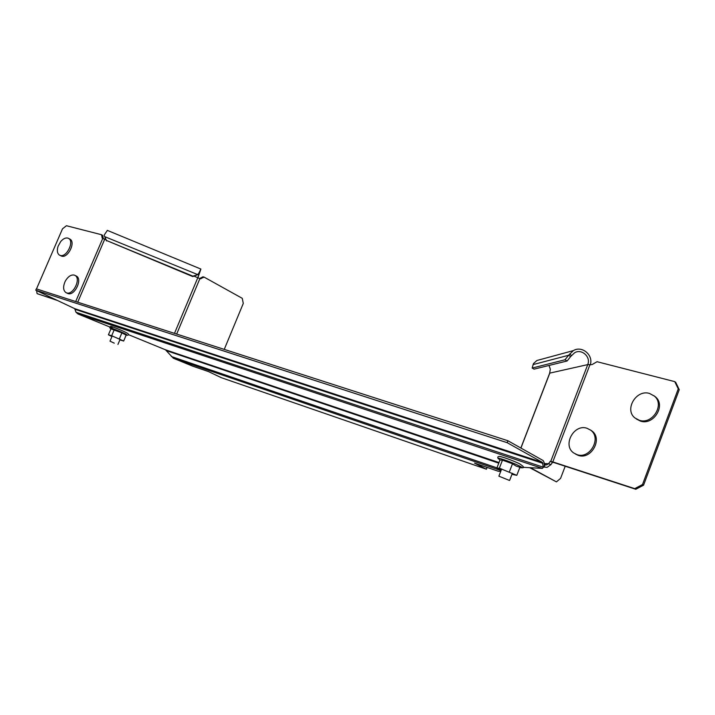 <?xml version="1.0" encoding="UTF-8"?>
<svg xmlns="http://www.w3.org/2000/svg" width="715" height="715" viewBox="0 0 715 715"><rect width="100%" height="100%" fill="white"/><g stroke="black" fill="none" stroke-linecap="round" stroke-linejoin="round"><path stroke-width="1.07" d="M523.085 467.306L542.372 468.397L544.428 466.26L544.079 462.399L543.194 460.576L507.909 440.744L507.158 442.674L35.75 290.192L36.322 288.86L507.909 440.744M35.75 290.192L74.7 308.657L76.049 312.303L78.06 314.001L109.654 326.934M128.45 334.638L165.46 349.787L498.999 462.56M74.7 308.657L542.479 462.435L507.158 442.674M542.479 462.435L543.275 467.235M485.619 466.904L487.04 467.637L486.432 469.219L221.355 377.699L208.476 371.586L192.8 366.196L173.334 358.233L165.46 349.787M486.432 469.219L474.51 463.079L498.239 471.239L500.715 471.426M224.251 349.385L243.288 303.419L242.26 298.325L204.097 277.116L200.272 278.832L197.805 277.706L200.245 270.681L198.296 274.489L192.862 276.142L106.455 240.463L104.247 235.628L104.712 236.647L197.286 274.426L198.448 273.872L198.296 274.489M204.097 277.116L202.962 276.812L199.574 278.519M105.239 237.916L104.694 239.248L102.442 238.444L101.414 234.69L66.441 225.726L62.509 228.809L36.501 288.914M36.617 290.603L37.082 293.642L57.414 300.461M101.414 234.69L102.656 235.369L103.362 238.747M37.082 293.642L56.127 299.853M104.265 234.958L107.366 230.4M197.903 277.742L200.906 269.063L198.448 273.872M197.224 274.864L192.8 276.58L106.455 240.463M106.517 240.946L104.712 236.647M74.244 275.078L75.021 275.418C81.367 278.501 73.171 295.51 66.593 292.882L65.914 292.587C63.224 290.505 62.911 286.903 64.985 281.79L65.744 280.36C68.408 276.294 71.241 274.533 74.244 275.078M76.013 275.919L76.416 276.115C82.77 279.207 74.583 296.189 68.005 293.561L66.325 292.784M67.737 238.059L68.622 238.435C74.583 241.456 66.54 257.757 60.23 255.434L59.434 255.094C57.236 253.459 56.78 250.518 58.085 246.273L60.632 241.652C63.036 238.801 65.405 237.603 67.737 238.059M69.632 238.962L69.998 239.159C75.96 242.188 67.934 258.464 61.624 256.14L59.81 255.282M114.284 343.164L110.003 341.162L114.284 343.164M108.421 334.799L110.941 328.864L121.881 332.895L126.171 335.103L123.659 341.037L111.692 335.728L108.421 334.799L111.951 336.568M114.23 329.758L111.692 335.728M121.881 332.895L119.36 338.865M119.87 339.893L123.659 341.037M544.276 464.527L546.582 464.902L548.62 463.722L550.21 461.363L552.802 461.908L634.714 488.631L642.499 484.538L678.249 388.88L674.763 381.631L597.043 361.71L592.083 364.587L587.739 364.614C591.091 356.964 581.706 348.446 574.654 352.736L570.677 356.508L568.541 355.301L565.011 359.77L532.157 368.055L533.462 363.595L536.902 360.503L541.577 359.234M544.187 463.543L548.62 463.722L550.89 464.661L552.498 462.301L553.946 462.551L635.787 489.275L643.563 485.19L679.25 389.675L675.764 382.427L674.763 381.631M550.21 461.363L552.498 462.301M545.062 464.786L544.178 467.092L547.082 467.351L550.89 464.661M543.65 466.922L544.178 467.092L543.498 467.056M678.249 388.88L679.25 389.675M642.499 484.538L643.563 485.19M634.714 488.631L635.787 489.275M549.031 365.454L550.327 369.208L549.647 373.23M565.207 466.225L560.587 478.371L556.44 481.874L530.45 467.726M529.672 467.681L556.44 481.874M590.206 364.972C593.825 355.328 582.064 345.247 573.403 350.591L568.541 355.301L533.068 364.596M569.605 354.023L571.589 355.48M570.677 356.508L567.147 360.977L534.087 369.146L532.157 368.055M567.147 360.977L565.011 359.77M496.88 468.03L499.973 460.031L502.475 460.12L512.494 463.758L516.016 466.019L519.903 467.279L516.802 475.341L499.356 468.182L496.88 468.03L501.242 470.068M502.475 460.12L499.356 468.182M512.494 463.758L509.366 471.864M511.967 474.313L516.802 475.341M586.997 428.267L590.67 430.162C601.923 438 589.866 459.513 576.969 454.624L573.743 452.979C562.204 445.374 573.868 423.62 586.997 428.267M590.402 429.956L591.886 430.939C603.129 438.769 591.091 460.246 578.203 455.357L575.271 453.927M649.497 393.438L654.431 396.119C664.95 404.654 652.402 424.826 639.389 420.322L634.929 417.953C624.088 409.641 636.225 389.183 649.497 393.438M654.118 395.842L655.566 396.968C666.076 405.503 653.546 425.631 640.551 421.135L636.43 419.035M509.464 480.435L498.882 476.172L509.464 480.435M78.06 314.001L542.372 468.397M75.263 309.381L542.926 463.347M76.04 312.267L543.275 467.19M166.953 350.815L498.766 463.15M171.323 356.508L496.943 467.869M173.334 358.233L501.036 470.586M193.971 276.124L197.805 277.706L174.487 333.36M106.035 239.802L104.694 239.248L77.721 302.195M199.86 278.671L176.668 334.057M201.121 278.68L199.994 278.376M102.701 238.551L75.701 301.542M102.013 237.746L103.255 238.426M126.144 335.156L127.181 335.21L126.126 334.245C121.282 331.697 107.751 326.469 110.012 328.015L110.959 328.873M126.519 332.734C120.603 329.615 105.543 324.092 112.246 327.479M520.922 448.055L549.799 373.114L587.739 364.614L550.747 461.381M553.946 462.551L552.802 461.908L589.866 364.9M519.742 467.681L521.137 467.726C523.121 468.048 522.29 467.333 518.634 465.563C510.447 461.604 494.601 456.304 498.605 458.842L500.035 460.076M543.025 467.565L543.552 467.002M200.906 269.063L107.277 230.364M75.021 275.418L76.416 276.115M65.744 280.36L64.985 281.79M68.622 238.435L69.998 239.159M60.632 241.652L58.085 246.273M117.939 344.451L120.138 339.259M110.003 341.162L112.21 335.943M109.887 327.908L110.673 326.415C110.575 325.96 121.89 330.303 126.609 332.77C128.852 334.057 129.183 334.879 127.619 335.246M545.277 464.839L546.582 464.902M549.665 373.185L520.842 448.01M573.403 350.591L536.902 360.503M498.185 458.503C497.318 457.171 497.81 456.474 499.678 456.411C504.155 457.386 510.68 459.772 519.26 463.579C523.746 466.466 524.703 467.869 522.147 467.789M590.67 430.162L591.886 430.939M654.431 396.119L655.566 396.968M509.625 480.391L512.369 473.267M498.882 476.172L501.644 469.031"/></g></svg>
